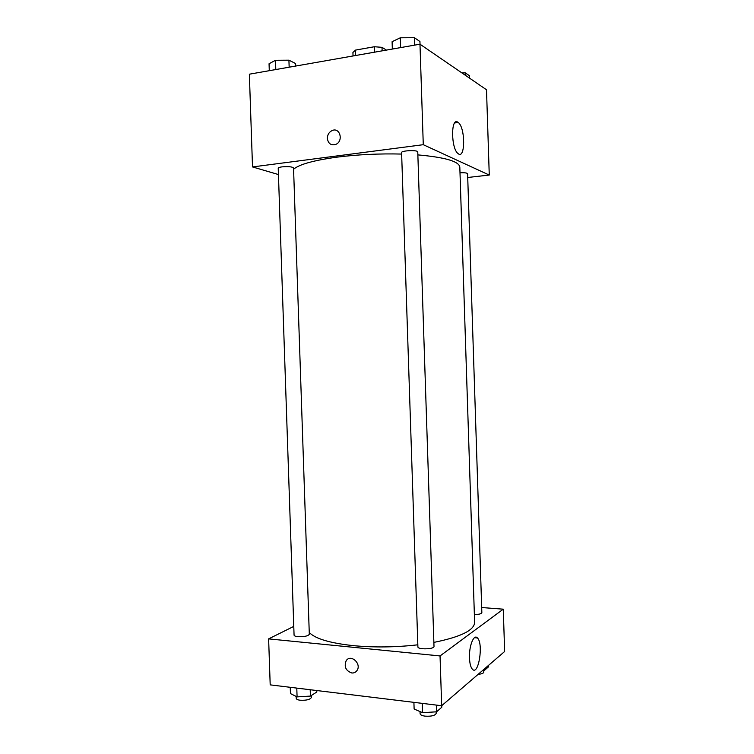 <?xml version="1.0" encoding="UTF-8"?>
<svg xmlns="http://www.w3.org/2000/svg" width="754" height="754" viewBox="0 0 754 754"><rect width="100%" height="100%" fill="white"/><g stroke="black" fill="none" stroke-linecap="round" stroke-linejoin="round"><path stroke-width="1.13" d="M382.137 50.848L382.014 47.332L386.434 50.084M355.634 55.504L355.454 50.113L352.929 52.497L353.042 55.956M355.454 50.113L374.37 46.739L382.014 47.332M374.549 52.177L374.37 46.739M278.443 174.551L252.515 166.936L249.357 74.194L419.978 44.194L486.509 89.764L489.261 175.051L467.725 177.482M457.697 122.101L458.243 122.468C465.586 127.803 465.369 160.272 457.998 153.524C451.024 148.613 450.741 117.332 457.697 122.101M252.515 166.936L423.277 144.693L419.978 44.194M423.277 144.693L489.261 175.051M327.359 138.416C327.453 134.702 329.036 132.082 332.118 130.555C339.979 126.917 343.777 141.234 335.775 144.4C331.025 145.673 328.226 143.675 327.359 138.416C328.226 143.684 331.034 145.673 335.775 144.4C343.786 141.234 339.988 126.917 332.118 130.555C329.036 132.082 327.453 134.702 327.359 138.416M417.763 151.94C418.102 149.81 401.109 150.498 401.599 152.591L417.895 646.828C417.565 649.741 434.511 649.335 434.002 646.442L417.763 151.94M281.977 166.87C279.546 167.2 278.301 167.642 278.226 168.189L294.069 635.141C294.183 635.886 295.464 636.395 297.896 636.659C304.248 636.866 308.056 636.074 309.31 634.284L293.542 167.944C292.175 166.709 288.32 166.351 281.977 166.87M474.37 614.585C478.913 614.463 481.41 613.841 481.853 612.719L467.603 173.703C467.094 172.911 464.558 172.6 460.006 172.779M401.646 154.061C379.309 153.505 357.745 154.532 336.963 157.152C313.617 160.366 299.159 164.4 293.579 169.254M433.87 642.399C460.703 636.951 474.294 630.287 474.624 622.408L459.817 167.086C459.035 161.375 445.048 157.313 417.857 154.89M417.829 644.811C395.68 647.328 374.173 647.601 353.315 645.65C329.866 643.087 315.172 638.695 309.244 632.474M268.622 638.883L440.044 655.942L503.276 609.175L504.643 651.494L441.674 705.735L270.196 684.868L268.622 638.883L293.768 626.404M503.276 609.175L481.683 607.526M469.488 657.94C468.931 645.858 473.889 633.68 477.423 637.95C483.719 643.482 478.554 676.3 472.372 669.222C470.694 667.281 469.723 663.52 469.488 657.94M441.674 705.735L440.044 655.942M351.779 672.973C345.794 670.796 343.918 666.734 346.152 660.768C350.544 653.577 361.882 663.652 357.019 670.495C355.747 672.332 353.994 673.162 351.779 672.973C354.003 673.152 355.747 672.332 357.019 670.495C361.882 663.643 350.553 653.567 346.152 660.768C343.918 666.734 345.803 670.796 351.788 672.973M413.908 702.36L414.125 709.014L422.56 712.69L436.547 711.804L441.778 707.28L441.731 705.697M422.56 712.69L422.249 703.378M436.547 711.804L436.33 705.084M436.151 711.833L436.198 713.341C435.152 715.593 431.429 716.526 425.039 716.14C421.938 715.687 420.289 714.867 420.101 713.689L420.025 711.587M482.72 670.381L484.549 670.268L488.667 666.706L488.62 665.301M484.549 670.268L484.502 668.845M483.729 670.315L483.785 672.134C483.568 673.265 481.683 673.991 478.14 674.33M290.243 687.309L290.45 693.586L297.085 696.894L310.422 696.083L316.831 691.993L316.784 690.541M297.085 696.894L296.784 688.1M310.422 696.083L310.205 689.74M311.374 695.471L311.44 697.384C310.205 699.589 306.407 700.532 300.054 700.23C297.613 699.882 296.331 699.241 296.209 698.327L296.143 696.423M392.334 49.048L392.099 41.696L400.317 37.785L414.408 37.7L419.94 41.527L420.035 44.222M400.647 47.587L400.317 37.785M414.653 45.127L414.408 37.7M461.74 72.799L465.152 72.77L469.506 75.777L469.582 78.171M465.237 75.193L465.152 72.77M269.291 70.688L269.055 63.751L275.493 60.292L288.923 60.188L295.615 63.534L295.7 66.041M275.804 69.538L275.493 60.292M289.159 67.191L288.923 60.188M458.243 122.468L454.653 122.968M477.423 637.95L474.492 637.686"/></g></svg>
